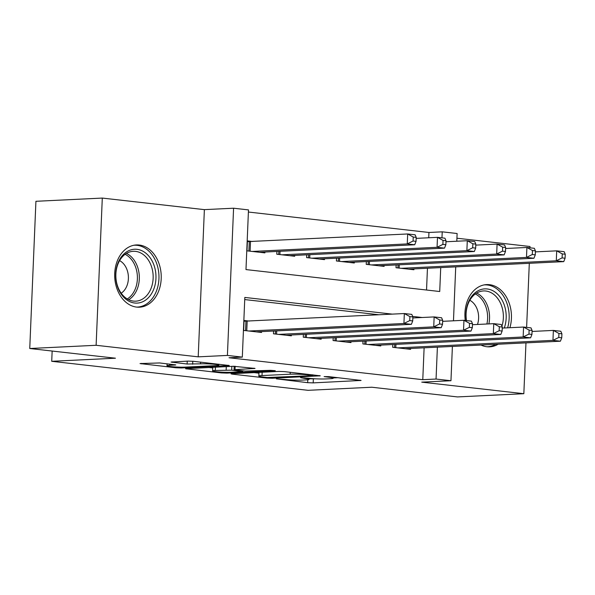 <?xml version="1.0" encoding="UTF-8"?>
<svg xmlns="http://www.w3.org/2000/svg" width="595" height="595" viewBox="0 0 595 595"><rect width="100%" height="100%" fill="white"/><g stroke="black" fill="none" stroke-linecap="round" stroke-linejoin="round"><path stroke-width="0.89" d="M276.355 378.844L307.66 382.682L313.193 382.882L361.091 380.443L328.693 376.628L324.126 376.605L329.072 377.26A12.547 1.004 -177.6 0 1 333.267 378.197A12.547 1.004 -177.6 0 1 330.091 378.725L326.186 378.918A12.547 1.004 -177.6 0 1 308.485 378.264L300.587 377.661L304.833 378.442A12.547 1.004 -177.6 0 1 309.036 379.372A12.547 1.004 -177.6 0 1 305.86 379.908L301.948 380.093A12.547 1.004 -177.6 0 1 284.246 379.439L276.355 378.844M136.657 307.102A31.163 23.265 87.2 0 0 139.468 307.191A31.163 23.265 87.2 0 0 161.238 276.816A31.163 23.265 87.2 0 0 139.26 245.028A31.163 23.265 87.2 0 0 136.441 244.939A31.163 23.265 87.2 0 0 114.671 275.314A31.163 23.265 87.2 0 0 136.657 307.102M481.013 345.063A31.163 23.265 87.2 0 0 486.874 346.744A31.163 23.265 87.2 0 0 489.685 346.833A31.163 23.265 87.2 0 0 498.149 344.23M509.915 327.704A31.163 23.265 87.2 0 0 489.477 284.678A31.163 23.265 87.2 0 0 486.665 284.589A31.163 23.265 87.2 0 0 465.275 320.445M159.713 362.957L140.026 363.56L175.86 367.762L181.393 367.963L229.291 365.523L193.457 361.321L187.923 361.113L171.04 362.058L187.12 364.021L200.537 363.843A10.487 0.84 -177.6 0 1 212.11 364.095A10.487 0.84 -177.6 0 1 218.848 365.166A10.487 0.84 -177.6 0 1 216.193 365.613L185.313 367.115A10.487 0.84 -177.6 0 1 173.74 366.855A10.487 0.84 -177.6 0 1 167.002 365.784A10.487 0.84 -177.6 0 1 169.657 365.337L175.8 364.921L159.713 362.957M29.75 348.506L35.923 201.296L102.295 198.076L96.122 345.286L29.75 348.506L115.445 358.205L51.72 361.299L308.054 390.32L371.771 387.226L457.466 396.924L523.838 393.704L421.751 382.146L450.958 380.733L436.053 379.045L422.777 379.684L229.038 357.759L242.314 357.112L227.409 355.423L233.582 208.213L248.487 209.901L245.98 269.58L439.72 291.513L440.724 267.601M96.122 345.286L198.209 356.844L227.409 355.423M232.005 373.697L231.016 373.861L232.325 374.151L266.85 378.063L272.384 378.264L320.281 375.817L284.447 371.622L278.914 371.414L232.005 373.697M221.355 372.909L185.521 368.714L233.418 366.267L255.039 368.431L234.028 369.696L245.14 371.094L270.48 370.335L275.269 370.685L226.888 373.117L221.355 372.909L221.385 372.128M523.838 393.704L525.965 342.876M526.62 327.384L529.305 263.302M529.952 247.81L530.011 246.494L456.93 238.223M252.63 241.496L247.416 240.908L246.999 250.852L264.879 252.882L264.916 252.035M392.812 344.52L392.693 347.301L410.572 349.325L410.61 348.477M363.002 341.143L362.883 343.925L380.77 345.948L380.807 345.1M333.2 337.774L333.081 340.548L350.961 342.571L350.998 341.731M303.391 334.397L303.272 337.179L321.159 339.202L321.196 338.354M273.588 331.021L273.469 333.802L291.349 335.825L291.386 334.978M422.777 379.684L424.116 347.822M379.045 314.77L244.731 299.568M249.298 321.069L244.076 320.482L243.66 330.426L261.547 332.449L261.584 331.608M428.727 237.769L428.95 232.474L248.398 212.036M426.541 290.018L427.448 268.248M413.949 268.903L413.912 269.751L396.025 267.728L396.144 264.946M384.139 265.526L384.102 266.374L366.222 264.351L366.341 261.569M354.337 262.157L354.3 263.005L336.413 260.974L336.532 258.2M324.528 258.78L324.491 259.628L306.611 257.605L306.722 254.824M294.726 255.411L294.689 256.252L276.801 254.229L276.92 251.447M52.152 351.043L51.72 361.299M198.209 356.844L204.375 209.633L102.295 198.076M204.375 209.633L233.582 208.213M428.95 232.474L442.226 231.834L457.124 233.515L456.804 241.228M392.321 314.13L244.82 297.433L242.314 357.112M422.123 317.499L412.662 316.428M436.053 379.045L437.392 347.175M455.725 266.872L453.472 320.802M452.393 346.446L450.958 380.733M441.973 237.851L442.226 231.834M309.058 378.814L315.476 378.807M333.282 377.937L338.161 377.699M254.117 372.619L258.959 373.169M267.281 377.52L312.323 375.661L307.86 374.865A12.547 1.004 -177.6 0 0 290.159 374.21L262.016 375.571A12.547 1.004 -177.6 0 0 258.84 376.107A12.547 1.004 -177.6 0 0 263.035 377.037L267.281 377.52M212.75 367.941L208.622 367.472M215.278 370.484A10.487 0.84 -177.6 0 0 212.631 370.93A10.487 0.84 -177.6 0 0 219.362 372.001A10.487 0.84 -177.6 0 0 230.934 372.254L242.805 371.563L231.693 370.157L215.278 370.484L215.42 367.137M232.853 366.297L234.162 366.446M408.698 269.156L563.74 261.629L556.288 260.788L556.704 250.845L535.403 251.878M562.268 253.909L556.704 250.845L564.157 251.685L565.25 254.251L562.268 253.909L562.104 257.888L565.086 258.23L565.25 254.251M562.104 257.888L556.288 260.788L401.246 268.315M565.086 258.23L563.74 261.629M397.906 347.889L552.956 340.362L560.408 341.203L405.359 348.73M532.064 331.452L553.372 330.411L560.825 331.259L561.918 333.825L558.936 333.483L558.764 337.462L561.747 337.804L561.918 333.825M558.764 337.462L552.956 340.362L553.372 330.411L558.936 333.483M560.408 341.203L561.747 337.804M466.324 320.564A26.968 20.133 -92.8 0 1 487.179 288.962A26.968 20.133 -92.8 0 1 504.285 327.979M501.927 326.194A24.968 18.638 87.2 0 0 485.765 291.014A24.968 18.638 87.2 0 0 483.512 290.94A24.968 18.638 87.2 0 0 466.51 320.579M477.495 324.454A17.776 13.268 87.2 0 0 469.834 300.274M507.624 327.815A30.962 23.116 87.2 0 0 487.342 284.983A30.962 23.116 87.2 0 0 484.553 284.886A30.962 23.116 87.2 0 0 483.988 284.923M486.993 346.759A30.962 23.116 87.2 0 0 487.55 346.744A30.962 23.116 87.2 0 0 495.613 344.349M153.815 264.716A26.968 20.133 -92.8 0 1 144.92 300.564A26.968 20.133 -92.8 0 1 117.847 287.623A26.968 20.133 -92.8 0 1 126.75 251.774A26.968 20.133 -92.8 0 1 153.815 264.716M117.847 286.842A24.968 18.638 87.2 0 0 135.712 301.174A24.968 18.638 87.2 0 0 151.16 265.623A24.968 18.638 87.2 0 0 133.295 251.291A24.968 18.638 87.2 0 0 117.847 286.842M121.194 293.209A17.776 13.268 87.2 0 0 126.98 269.624A17.776 13.268 87.2 0 0 119.617 260.632M136.768 307.109A30.962 23.116 87.2 0 0 137.333 307.094A30.962 23.116 87.2 0 0 156.485 263.02A30.962 23.116 87.2 0 0 134.329 245.244A30.962 23.116 87.2 0 0 133.771 245.281M378.889 265.787L533.938 258.26L526.486 257.412L526.902 247.468L505.594 248.502M532.466 250.54L526.902 247.468L534.355 248.308L535.44 250.874L532.466 250.54L532.294 254.519L535.277 254.853L535.44 250.874M532.294 254.519L526.486 257.412L371.436 264.939M535.277 254.853L533.938 258.26M349.087 262.41L504.129 254.883L496.676 254.043L497.093 244.091L475.792 245.125M502.656 247.163L497.093 244.091L504.545 244.939L505.638 247.498L502.656 247.163L502.492 251.142L505.475 251.477L505.638 247.498M502.492 251.142L496.676 254.043L341.634 261.569M505.475 251.477L504.129 254.883M319.277 259.033L474.327 251.507L466.874 250.666L467.291 240.722L445.982 241.756M472.854 243.786L467.291 240.722L474.743 241.563L475.829 244.129L472.854 243.786L472.683 247.765L475.665 248.108L475.829 244.129M472.683 247.765L466.874 250.666L311.825 258.193M475.665 248.108L474.327 251.507M289.467 255.664L444.517 248.137L437.065 247.289L437.481 237.346L416.18 238.379M443.044 240.417L437.481 237.346L444.934 238.186L446.027 240.752L443.044 240.417L442.881 244.396L445.856 244.731L446.027 240.752M442.881 244.396L437.065 247.289L282.023 254.816M445.856 244.731L444.517 248.137M368.104 344.512L523.146 336.986L530.599 337.834L375.557 345.36M502.262 328.076L523.57 327.042L531.015 327.882L532.109 330.448L529.126 330.113L528.962 334.085L531.945 334.427L532.109 330.448M528.962 334.085L523.146 336.986L523.57 327.042L529.126 330.113M530.599 337.834L531.945 334.427M338.295 341.143L493.344 333.617L500.797 334.457L345.747 341.984M472.452 324.699L493.761 323.665L501.213 324.513L502.306 327.072L499.324 326.737L499.153 330.716L502.135 331.051L502.306 327.072M499.153 330.716L493.344 333.617L493.761 323.665L499.324 326.737M500.797 334.457L502.135 331.051M308.493 337.767L463.535 330.24L470.987 331.08L315.945 338.607M442.65 321.33L463.951 320.288L471.404 321.136L472.497 323.702L469.514 323.36L469.351 327.339L472.333 327.681L472.497 323.702M469.351 327.339L463.535 330.24L463.951 320.288L469.514 323.36M470.987 331.08L472.333 327.681M278.683 334.39L433.733 326.863L441.185 327.711L286.136 335.238M412.841 317.953L434.149 316.919L441.602 317.76L442.687 320.326L439.712 319.991L439.541 323.963L442.524 324.305L442.687 320.326M439.541 323.963L433.733 326.863L434.149 316.919L439.712 319.991M441.185 327.711L442.524 324.305M259.665 252.287L414.715 244.761L407.263 243.92L407.679 233.969L247.386 241.622M413.242 237.041L407.679 233.969L415.132 234.817L416.217 237.375L413.242 237.041L413.071 241.02L416.054 241.354L416.217 237.375M413.071 241.02L407.263 243.92L252.213 251.447M416.054 241.354L414.715 244.761M248.881 331.021L403.923 323.494L411.376 324.334L256.333 331.861M244.047 321.196L404.34 313.543L411.792 314.391L412.885 316.949L409.903 316.614L409.739 320.593L412.722 320.928L412.885 316.949M409.739 320.593L403.923 323.494L404.34 313.543L409.903 316.614M411.376 324.334L412.722 320.928M304.856 377.855L304.833 378.442M329.095 376.672L329.072 377.26M360.116 380.19L360.101 380.607M313.357 378.903L313.193 382.882M307.786 379.751L307.66 382.682M319.307 375.571L319.284 375.988M272.406 377.602L272.384 378.264M266.872 377.475L266.85 378.063M232.347 373.675L232.325 374.151M312.13 374.753L312.1 375.341M307.883 374.277L307.86 374.865M290.241 372.277L290.159 374.21M262.157 372.232L262.016 375.571M186.852 368.528L186.83 369.004M254.065 368.186L254.043 368.603M235.159 366.245L235.025 369.525M226.918 372.314L226.888 373.117M241.518 370.685L241.496 371.273M231.857 366.341L231.693 370.157M226.301 366.609L226.16 369.956M174.818 364.675L174.804 365.092M169.709 364.095L169.657 365.337M200.612 362.132L200.537 363.843M192.78 361.254L192.654 364.222M187.246 361.15L187.12 364.021M172.371 361.872L172.349 362.348M228.316 365.271L228.302 365.687M181.423 367.167L181.393 367.963M175.889 366.989L175.86 367.762M141.357 363.374L141.335 363.85M399.275 264.797L399.133 268.077M398.062 264.857L397.936 267.943M394.597 347.517L394.73 344.431M395.801 347.651L395.935 344.371M476.684 293.06A24.968 18.638 -92.8 0 1 488.874 323.903M486.911 324A24.15 18.029 87.2 0 0 475.331 293.967M126.467 253.411A24.968 18.638 -92.8 0 1 137.326 266.3A24.968 18.638 -92.8 0 1 128.713 299.724M127.278 298.95A24.15 18.029 87.2 0 0 135.467 266.709A24.15 18.029 87.2 0 0 125.106 254.318M369.465 261.421L369.331 264.701M368.26 261.48L368.127 264.567M339.656 258.044L339.522 261.331M338.451 258.104L338.324 261.19M309.854 254.675L309.712 257.955M308.649 254.734L308.515 257.821M280.044 251.298L279.91 254.578M278.839 251.358L278.713 254.444M364.795 344.141L364.921 341.054M365.992 344.274L366.133 340.995M334.985 340.764L335.119 337.677M336.19 340.905L336.324 337.618M305.183 337.395L305.309 334.308M306.38 337.529L306.522 334.249M275.373 334.018L275.507 330.932M276.578 334.152L276.712 330.872M250.51 241.6L250.101 251.209M249.298 241.622L248.903 251.068M245.571 330.642L245.966 321.196M246.769 330.783L247.17 321.174M309.08 378.331L309.036 379.372M333.312 377.156L333.267 378.197M313.052 374.857L313.022 375.549M258.996 372.381L258.84 376.107M234.177 366.245L234.028 369.696M212.779 367.271L212.631 370.93M242.834 370.834L242.805 371.563M167.083 363.798L167.002 365.784M218.886 364.2L218.848 365.166M484.553 284.886L484.047 284.916M487.55 346.744L487.052 346.766M134.329 245.244L133.83 245.266M137.333 307.094L136.828 307.117"/></g></svg>
